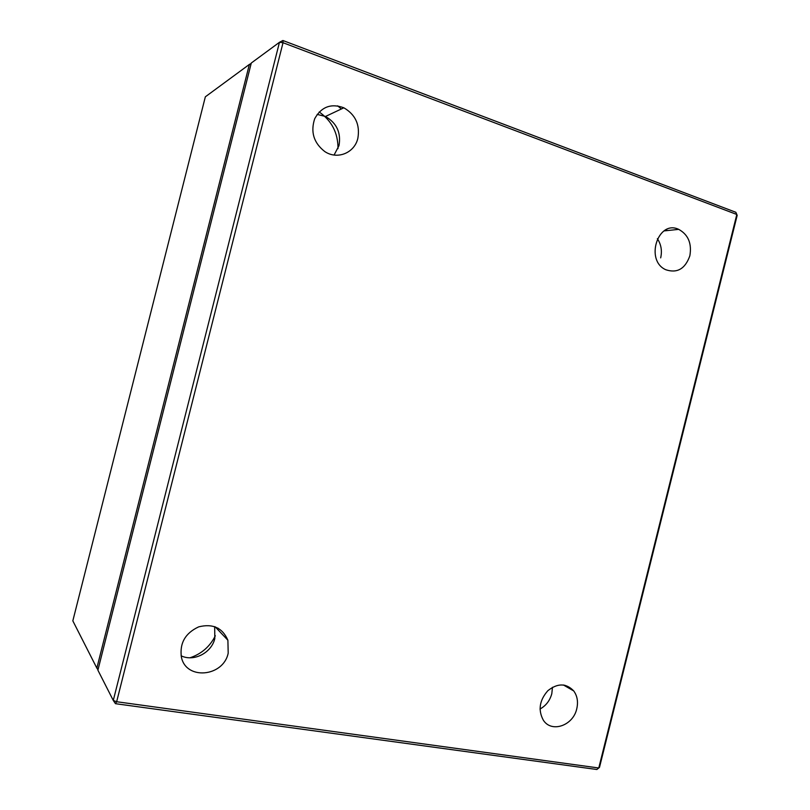 <?xml version="1.0" encoding="UTF-8"?>
<svg xmlns="http://www.w3.org/2000/svg" width="810" height="810" viewBox="0 0 810 810"><rect width="100%" height="100%" fill="white"/><g stroke="black" fill="none" stroke-linecap="round" stroke-linejoin="round"><path stroke-width="1.21" d="M282.892 40.5L279.46 42.302L283.024 42.717L736.827 214.478L598.772 767.991L599.491 767.384L737.171 215.379L736.827 214.478L735.844 212.281L282.892 40.5L283.024 42.717L116.65 701.733L113.278 700.437L97.899 670.174L251.292 63.018L279.46 42.302L113.278 700.437L115.466 703.688L116.65 701.733L598.772 767.991L596.848 769.5L115.466 703.688M666.448 229.564L667.136 230.587M564.762 685.189L564.772 685.766M657.366 238.666C661.152 244.407 662.266 250.806 660.676 257.874M552.481 687.275L551.802 693.704C549.889 700.63 545.96 705.733 540.007 709.023M357.858 138.267C354.598 152.979 337.243 160.066 324.729 151.521C313.703 142.874 310.372 131.919 314.725 118.665C321.428 106.748 331.138 103.123 343.855 107.801C355.479 114.635 360.146 124.791 357.858 138.267M228.197 653.113C223.489 676.887 186.006 680.511 181.389 657.102C179.526 643.18 185.287 633.106 198.693 626.859C212.746 623.356 222.477 627.811 227.893 640.234L228.197 653.113M689.847 255.818C685.199 268.859 677.18 273.507 665.81 269.74C644.709 260.607 657.922 219.378 678.709 229.362C688.237 234.627 691.953 243.445 689.847 255.818M576.771 708.74C573.247 725.578 551.539 733.222 543.338 720.191C537.931 710.137 539.44 700.306 547.854 690.697C557.584 683.002 566.21 683.083 573.743 690.95C577.317 695.952 578.33 701.885 576.771 708.74M319.191 111.972C331.817 120.862 338.094 133.093 338.003 148.665M218.042 628.155L217.698 629.481M215.339 635.769C209.952 646.552 201.528 653.883 190.056 657.771M317.156 114.392L325.478 116.478C336.687 122.988 341.192 132.698 339.005 145.597L334.084 155.034M214.67 626.646L214.822 638.472C211.663 652.799 193.782 662.114 181.106 655.786M337.679 105.847L341.334 108.986M251.171 63.484L249.358 64.436L96.846 668.098L72.829 620.855L205.345 96.815L249.358 64.436L250.877 64.638M677.109 228.795L676.917 229.554M97.99 669.809L96.846 668.098L98.293 668.635M664.028 230.921L678.709 229.362M563.375 684.956L573.743 690.95M325.478 116.478L343.855 107.801M215.177 626.829L227.893 640.234"/></g></svg>
